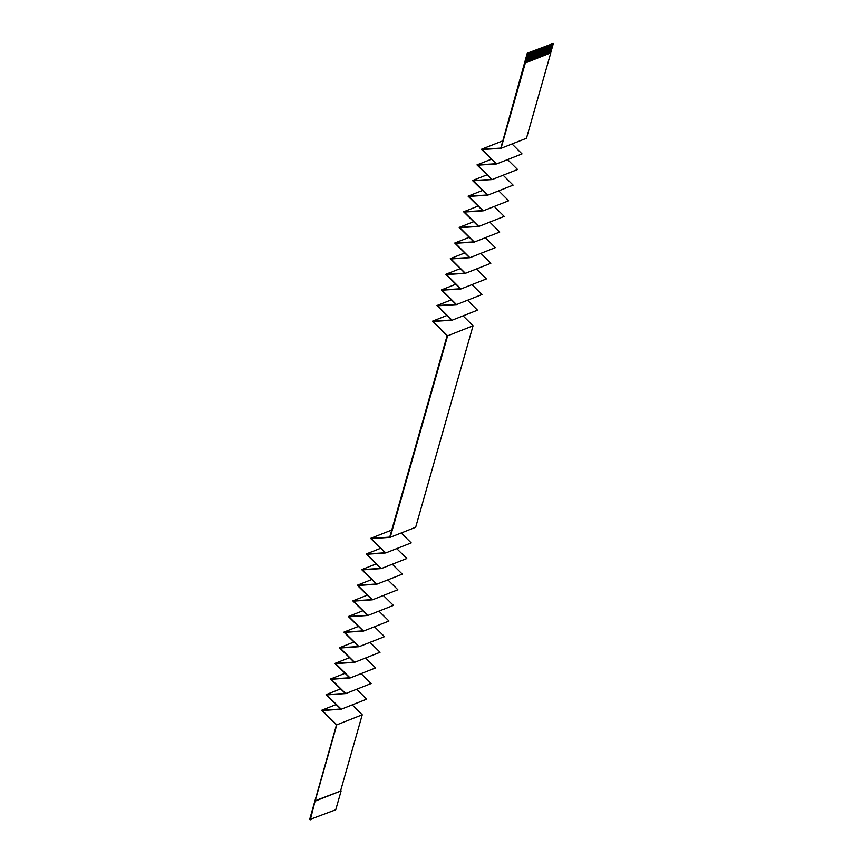 <?xml version="1.0" encoding="UTF-8"?>
<svg xmlns="http://www.w3.org/2000/svg" width="863" height="863" viewBox="0 0 863 863"><rect width="100%" height="100%" fill="white"/><g stroke="black" fill="none" stroke-linecap="round" stroke-linejoin="round"><path stroke-width="1.29" d="M527.261 53.204L527.929 53.463L525.589 62.805L550.335 53.021L553.377 43.42L527.261 53.204L500.788 148.112L481.435 149.288L496.096 163.754L476.98 164.909L491.651 179.385L472.525 180.54L487.196 195.016L468.08 196.171L482.741 210.637L463.625 211.802L478.296 226.268L459.17 227.422L473.841 241.899L454.725 243.053L469.386 257.53L450.27 258.684L464.941 273.15L445.815 274.305L460.486 288.781L441.371 289.936L456.031 304.412L436.915 305.567L451.576 320.033L432.46 321.198L447.131 335.664L389.742 537.12L370.594 538.372L385.286 552.752L366.149 554.003L380.842 568.383L361.694 569.634L376.387 584.003L357.239 585.254L371.931 599.634L352.794 600.885L367.487 615.265L348.339 616.516L363.032 630.885L343.884 632.137L358.577 646.516L339.439 647.768L354.132 662.148L334.984 663.399L349.677 677.779L330.529 679.019L345.222 693.399L326.085 694.65L340.777 709.03L321.629 710.281L336.505 724.834L309.623 819.58L335.739 809.796L341.144 790.853L315.189 800.713L310.292 819.85M550.335 53.021L525.33 62.977L501.025 148.317L482.093 149.547L496.57 163.948L477.649 165.178L492.115 179.569L473.194 180.799L487.671 195.2L468.738 196.43L483.215 210.831L464.294 212.061L478.76 226.451L459.839 227.681L474.316 242.082L455.384 243.312L469.86 257.713L450.939 258.943L465.405 273.334L446.484 274.563L460.961 288.965L442.029 290.195L456.505 304.596L437.584 305.826L452.05 320.227L433.129 321.457L447.606 335.847L390.216 537.304L371.263 538.631L385.761 552.935L366.807 554.262L381.317 568.566L362.363 569.893L376.861 584.186L357.908 585.513L372.406 599.817L353.452 601.144L367.962 615.448L349.008 616.775L363.506 631.08L344.553 632.396L359.051 646.7L340.098 648.027L354.607 662.331L335.653 663.658L350.151 677.962L331.198 679.289L345.696 693.582L326.743 694.909L341.252 709.213L322.298 710.54L336.797 724.844L315.189 800.713M336.797 724.844L362.244 714.791L340.637 790.659M549.839 53.226L552.73 43.668L550.033 53.139M549.332 53.42L552.234 43.873L549.537 53.344M548.836 53.614L551.737 44.067L549.041 53.538M548.339 53.808L551.036 44.337L548.534 53.733M547.843 54.013L550.54 44.542L548.037 53.927M547.336 54.207L550.238 44.66L547.541 54.132M546.84 54.401L549.742 44.854L547.045 54.326M546.344 54.606L549.235 45.049L546.538 54.52M545.848 54.8L548.739 45.243L546.042 54.714M545.34 54.995L548.037 45.523L545.545 54.919M544.844 55.189L547.746 45.642L545.049 55.113M544.348 55.394L547.045 45.922L544.542 55.308M543.852 55.588L546.549 46.117L544.046 55.512M543.345 55.782L546.247 46.235L543.55 55.707M542.849 55.976L545.75 46.429L543.054 55.901M542.352 56.181L545.049 46.71L542.547 56.095M541.856 56.375L544.553 46.904L542.05 56.3M541.349 56.57L544.046 47.098L541.554 56.494M540.853 56.775L543.55 47.303L541.058 56.688M540.357 56.969L543.054 47.497L540.551 56.882M539.86 57.163L542.557 47.692L540.055 57.087M539.353 57.357L542.255 47.81L539.558 57.282M538.857 57.562L541.759 48.004L539.062 57.476M538.361 57.756L541.058 48.285L538.555 57.681M537.865 57.95L540.562 48.479L538.059 57.875M537.358 58.145L540.26 48.598L537.563 58.069M536.862 58.35L539.558 48.878L537.056 58.263M536.365 58.544L539.062 49.072L536.559 58.468M535.858 58.738L538.76 49.191L536.063 58.662M535.362 58.943L538.059 49.471L535.567 58.857M534.866 59.137L537.563 49.666L535.06 59.062M534.37 59.331L537.066 49.86L534.564 59.256M533.863 59.525L536.764 49.978L534.068 59.45M533.366 59.73L536.268 50.173L533.571 59.644M532.87 59.925L535.567 50.453L533.064 59.849M532.374 60.119L535.071 50.647L532.568 60.043M531.867 60.313L534.769 50.766L532.072 60.237M531.371 60.518L534.273 50.96L531.576 60.432M530.874 60.712L533.571 51.241L531.069 60.637M530.378 60.906L533.075 51.435L530.572 60.831M529.871 61.111L532.773 51.553L530.076 61.025M529.375 61.305L532.277 51.758L529.58 61.23M528.879 61.5L531.576 52.028L529.073 61.424M528.383 61.694L531.079 52.222L528.577 61.618M527.876 61.899L530.777 52.341L528.08 61.812M527.379 62.093L530.281 52.546L527.584 62.017M526.883 62.287L529.58 52.816L527.077 62.212M526.387 62.481L529.084 53.01L526.581 62.406M525.88 62.686L528.782 53.128L526.085 62.6M527.929 53.463L525.589 62.805M553.377 43.42L550.68 52.891M501.025 148.317L526.473 138.263L550.777 52.923M512.039 143.959L522.018 153.894L496.57 163.948M507.584 159.59L517.563 169.515L492.115 179.569M503.14 175.221L513.118 185.146L487.671 195.2M498.685 190.842L508.663 200.777L483.215 210.831M494.229 206.473L504.208 216.397L478.76 226.451M489.785 222.104L499.763 232.028L474.316 242.082M485.33 237.735L495.308 247.659L469.86 257.713M480.874 253.355L490.853 263.28L465.405 273.334M476.43 268.986L486.408 278.911L460.961 288.965M471.975 284.617L481.953 294.542L456.505 304.596M467.519 300.238L477.498 310.173L452.05 320.227M463.075 315.869L473.053 325.793L415.664 527.25L390.216 537.304M401.176 532.978L411.209 542.881L385.761 552.935M396.721 548.609L406.764 558.512L381.317 568.566M392.266 564.24L402.309 574.143L376.861 584.186M387.821 579.86L397.854 589.763L372.406 599.817M383.366 595.492L393.409 605.395L367.962 615.448M378.911 611.123L388.954 621.026L363.506 631.08M374.466 626.743L384.499 636.646L359.051 646.7M370.011 642.374L380.054 652.277L354.607 662.331M365.556 658.005L375.599 667.908L350.151 677.962M361.112 673.625L371.144 683.528L345.696 693.582M356.656 689.257L366.699 699.159L341.252 709.213M352.201 704.888L362.244 714.791M525.74 62.74L528.285 53.333M526.247 62.546L528.782 53.128M526.743 62.341L529.278 52.934M527.239 62.147L529.785 52.74M527.735 61.953L530.281 52.546M528.242 61.758L530.777 52.341M528.739 61.553L531.274 52.147M529.235 61.359L531.781 51.953M529.731 61.165L532.277 51.758M530.238 60.96L532.773 51.553M530.734 60.766L533.269 51.359M531.23 60.572L533.776 51.165M531.727 60.378L534.273 50.96M532.234 60.173L534.769 50.766M532.73 59.979L535.265 50.572M533.226 59.784L535.772 50.378M533.722 59.59L536.268 50.173M534.229 59.385L536.764 49.978M534.726 59.191L537.261 49.784M535.222 58.997L537.768 49.59M535.718 58.792L538.264 49.385M536.225 58.598L538.76 49.191M536.721 58.404L539.256 48.997M537.218 58.209L539.763 48.792M537.714 58.004L540.26 48.598M538.221 57.81L540.756 48.404M538.717 57.616L541.252 48.209M539.213 57.422L541.759 48.004M539.709 57.217L542.255 47.81M540.216 57.023L542.751 47.616M540.713 56.829L543.248 47.411M541.209 56.624L543.755 47.217M541.705 56.429L544.251 47.023M542.212 56.235L544.747 46.829M542.708 56.041L545.243 46.624M543.205 55.836L545.75 46.429M543.701 55.642L546.247 46.235M544.208 55.448L546.743 46.041M544.704 55.254L547.239 45.836M545.2 55.049L547.746 45.642M545.696 54.854L548.242 45.448M546.203 54.66L548.739 45.243M546.7 54.455L549.235 45.049M547.196 54.261L549.742 44.854M547.692 54.067L550.238 44.66M548.199 53.873L550.734 44.455M548.695 53.668L551.23 44.261M549.192 53.474L551.737 44.067M549.699 53.279L552.234 43.873M550.195 53.085L552.73 43.668M321.629 710.281L336.182 704.532M326.085 694.65L340.626 688.901M330.529 679.019L345.081 673.28M334.984 663.399L349.537 657.649M339.439 647.768L353.981 642.018M343.884 632.137L358.436 626.398M348.339 616.516L362.892 610.767M352.794 600.885L367.336 595.136M357.239 585.254L371.791 579.505M361.694 569.634L376.246 563.884M366.149 554.003L380.691 548.253M447.606 335.847L473.053 325.793M370.594 538.372L391.737 530.022M481.435 149.288L502.859 140.82M476.98 164.909L491.468 159.191M472.525 180.54L487.012 174.822M468.08 196.171L482.568 190.443M463.625 211.802L478.113 206.074M459.17 227.422L473.658 221.705M454.725 243.053L469.213 237.325M450.27 258.684L464.758 252.956M445.815 274.305L460.303 268.587M441.371 289.936L455.858 284.218M436.915 305.567L451.403 299.839M432.46 321.198L446.948 315.47M315.696 800.907L341.144 790.853"/></g></svg>
